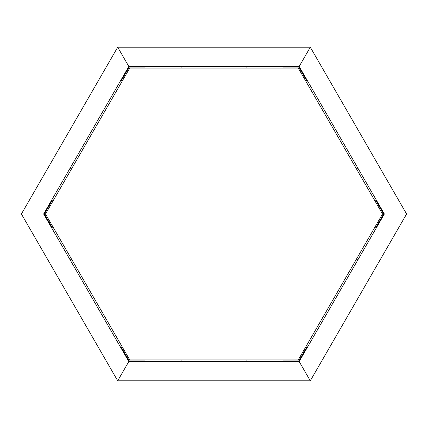 <?xml version="1.0" encoding="UTF-8"?>
<svg xmlns="http://www.w3.org/2000/svg" width="428" height="428" viewBox="0 0 428 428"><rect width="100%" height="100%" fill="white"/><g stroke="black" fill="none" stroke-linecap="round" stroke-linejoin="round"><path stroke-width="0.64" d="M181.9 361.537L181.9 359.932M246.1 361.537L246.1 359.932M144.867 361.537L144.867 360.895L129.561 360.895A0.642 0.642 0 0 1 129.005 360.574L121.349 347.317L120.792 347.638M129.561 361.537A1.284 1.284 0 0 1 128.448 360.895L129.005 360.574M382.509 214L298.252 68.068L129.748 68.068L45.491 214L129.748 359.932L298.252 359.932L382.509 214M117.7 380.797L310.3 380.797L299.183 361.537L128.817 361.537L117.7 380.797L128.817 361.537L43.64 214L128.817 66.463L299.183 66.463L384.36 214L299.183 361.537L310.3 380.797L406.6 214L384.36 214L406.6 214L310.3 47.203L299.183 66.463L310.3 47.203L117.7 47.203L128.817 66.463L117.7 47.203L21.4 214L43.64 214L21.4 214L117.7 380.797M325.719 315.57L324.333 314.767M357.819 259.967L356.433 259.165M307.208 347.638L306.651 347.317L298.995 360.574A0.642 0.642 0 0 1 298.439 360.895L283.133 360.895L283.133 361.537M299.552 360.895A1.284 1.284 0 0 1 298.439 361.537L298.439 360.895M357.819 168.033L356.433 168.835M325.719 112.43L324.333 113.233M376.335 200.101L375.779 200.422L383.435 213.679A0.642 0.642 0 0 1 383.435 214.321L375.779 227.578L376.335 227.899M383.991 213.358A1.284 1.284 0 0 1 383.991 214.642L383.435 214.321M246.1 66.463L246.1 68.068M181.9 66.463L181.9 68.068M283.133 66.463L283.133 67.105L298.439 67.105A0.642 0.642 0 0 1 298.995 67.426L306.651 80.683L307.208 80.362M298.439 66.463A1.284 1.284 0 0 1 299.552 67.105L298.995 67.426M102.281 112.43L103.667 113.233M70.181 168.033L71.567 168.835M120.792 80.362L121.349 80.683L129.005 67.426A0.642 0.642 0 0 1 129.561 67.105L144.867 67.105L144.867 66.463M128.448 67.105A1.284 1.284 0 0 1 129.561 66.463L129.561 67.105M70.181 259.967L71.567 259.165M102.281 315.57L103.667 314.767M51.665 227.899L52.221 227.578L44.566 214.321A0.642 0.642 0 0 1 44.566 213.679L52.221 200.422L51.665 200.101M44.009 214.642A1.284 1.284 0 0 1 44.009 213.358L44.566 213.679"/></g></svg>
